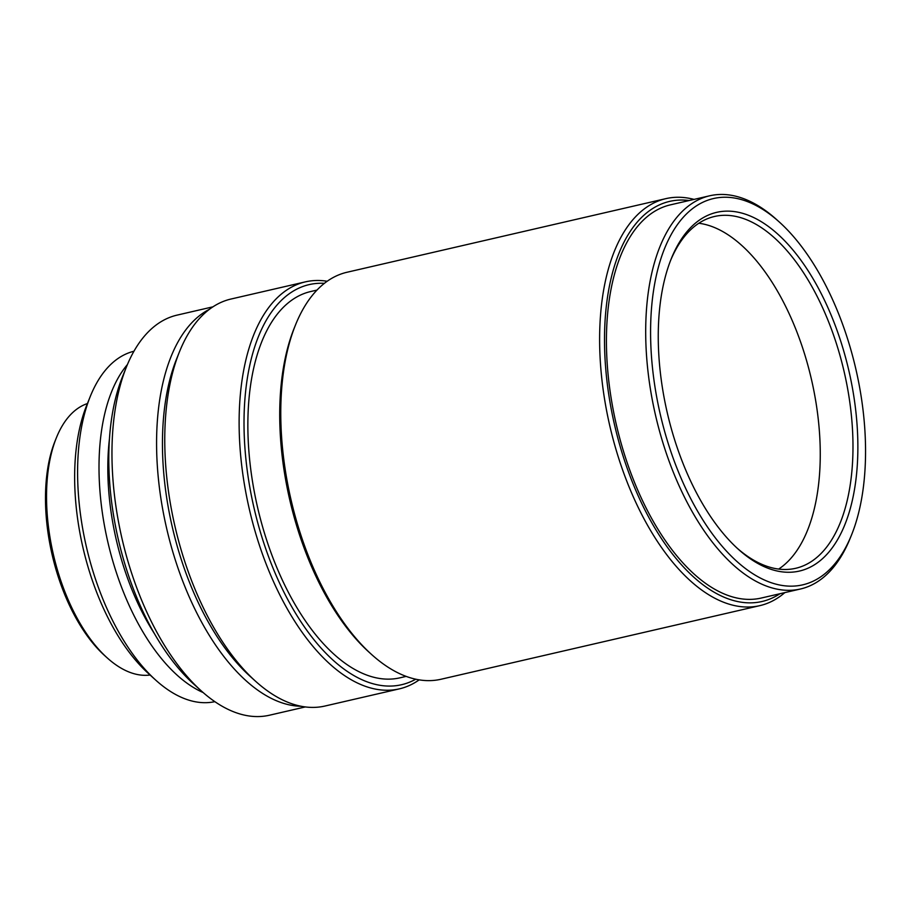 <?xml version="1.0" encoding="UTF-8"?>
<svg xmlns="http://www.w3.org/2000/svg" width="911" height="911" viewBox="0 0 911 911"><rect width="100%" height="100%" fill="white"/><g stroke="black" fill="none" stroke-linecap="round" stroke-linejoin="round"><path stroke-width="1.37" d="M201.194 690.823L193.417 683.797A194.692 98.582 -103 0 1 122.507 376.687L126.424 366.962A205.317 103.956 77 0 0 114.103 492.065A205.317 103.956 77 0 0 201.194 690.823A205.317 103.956 77 0 0 245.025 715.249A205.317 103.956 77 0 0 269.474 715.215L305.31 706.936M212.935 306.836L177.098 315.115A205.317 103.956 77 0 0 126.424 366.962M109.445 438.84A173.454 87.832 77 0 0 154.426 633.657M301.142 706.264A205.317 103.956 -103 0 1 289.641 704.943A205.317 103.956 -103 0 1 158.719 481.771A205.317 103.956 -103 0 1 209.484 309.273M127.415 364.559A179.82 91.054 77 0 0 107.794 541.829A179.82 91.054 77 0 0 203.13 692.542M419.197 679.857A208.847 105.756 -103 0 1 399.348 688.864L324.988 706.025A208.847 105.756 -103 0 1 300.129 706.059A208.847 105.756 -103 0 1 255.535 681.223L249.83 676.064A201.069 101.804 -103 0 1 176.609 358.9L179.478 351.771A208.847 105.756 -103 0 1 231.03 299.024L305.39 281.863A208.847 105.756 -103 0 1 327.174 281.248M214.848 701.664A179.82 91.054 -103 0 1 194.134 701.527A179.82 91.054 -103 0 1 155.747 680.141A179.82 91.054 -103 0 1 90.269 396.479A179.82 91.054 -103 0 1 133.951 351.236M255.535 681.223A208.847 105.756 -103 0 1 179.478 351.771M155.747 680.141L148.493 673.582A169.913 86.033 -103 0 1 86.613 405.554L90.269 396.479M399.348 688.864A208.847 105.756 -103 0 1 374.478 688.898A208.847 105.756 -103 0 1 244.592 485.506A208.847 105.756 -103 0 1 305.39 281.863M324.373 283.344A205.317 103.956 77 0 0 247.188 470.144A205.317 103.956 77 0 0 377.086 684.753A205.317 103.956 77 0 0 415.758 679.207M406.158 676.383L399.94 677.83A198.234 100.369 -103 0 1 376.334 677.864A198.234 100.369 -103 0 1 253.053 484.811A198.234 100.369 -103 0 1 310.753 291.52L316.982 290.085M371.54 654.44L368.944 652.094A205.317 103.956 -103 0 1 294.173 328.233L295.483 324.988A208.847 105.756 77 0 0 282.945 452.255A208.847 105.756 77 0 0 371.54 654.44A208.847 105.756 77 0 0 416.122 679.287A208.847 105.756 77 0 0 440.992 679.253L759.842 605.644A208.847 105.756 -103 0 1 734.972 605.678A208.847 105.756 -103 0 1 601.795 378.646A208.847 105.756 -103 0 1 665.873 198.644A208.847 105.756 -103 0 1 690.743 198.609A208.847 105.756 -103 0 1 694.068 199.395M87.41 403.562A139.474 70.625 77 0 0 56.357 437.838A139.474 70.625 77 0 0 107.145 657.833A139.474 70.625 77 0 0 136.923 674.425A139.474 70.625 77 0 0 150.087 675.028M665.873 198.644L347.034 272.252A208.847 105.756 77 0 0 295.483 324.988M107.145 657.833L104.56 655.499A135.933 68.826 -103 0 1 55.059 441.072L56.357 437.838M784.849 592.594A208.847 105.756 -103 0 1 759.842 605.644M689.172 200.522A205.317 103.956 77 0 0 607.17 382.893A205.317 103.956 77 0 0 737.568 601.533A205.317 103.956 77 0 0 779.953 593.733M851.591 534.791L850.282 538.037A201.775 102.169 -103 0 1 800.484 588.996L761.22 598.049A201.775 102.169 -103 0 1 737.193 598.083A201.775 102.169 -103 0 1 611.714 401.603A201.775 102.169 -103 0 1 670.439 204.85L709.703 195.785A201.775 102.169 -103 0 1 733.731 195.751A201.775 102.169 -103 0 1 776.81 219.756L779.395 222.09A198.234 100.369 77 0 0 737.079 198.518A198.234 100.369 77 0 0 652.652 369.41A198.234 100.369 77 0 0 779.053 584.885A198.234 100.369 77 0 0 851.591 534.791A198.234 100.369 77 0 0 779.395 222.09M800.484 588.996A201.775 102.169 -103 0 1 776.457 589.018A201.775 102.169 -103 0 1 650.978 392.539A201.775 102.169 -103 0 1 709.703 195.785M738.582 212.32A184.068 93.207 -103 0 1 855.953 412.41A184.068 93.207 -103 0 1 777.55 571.083A184.068 93.207 -103 0 1 738.263 549.196A184.068 93.207 -103 0 1 671.225 258.826A184.068 93.207 -103 0 1 738.582 212.32M736.953 548.001A180.537 91.407 77 0 0 774.202 568.327A180.537 91.407 77 0 0 795.702 568.293A180.537 91.407 77 0 0 848.255 392.254A180.537 91.407 77 0 0 735.974 216.454A180.537 91.407 77 0 0 714.486 216.488A180.537 91.407 77 0 0 670.576 260.478M698.817 223.252A180.537 91.407 -103 0 1 703.258 224.004A180.537 91.407 -103 0 1 812.361 383.474A180.537 91.407 -103 0 1 778.654 569.079"/></g></svg>
